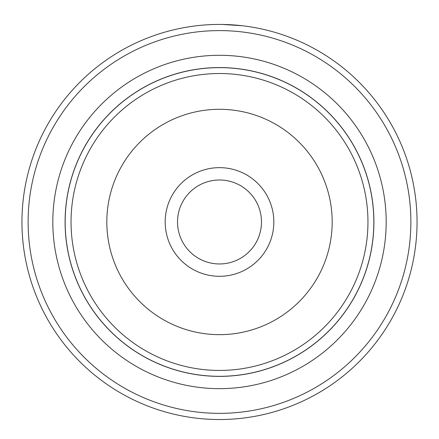 <?xml version="1.0" encoding="UTF-8"?>
<svg xmlns="http://www.w3.org/2000/svg" width="439" height="439" viewBox="0 0 439 439"><rect width="100%" height="100%" fill="white"/><g stroke="black" fill="none" stroke-linecap="round" stroke-linejoin="round"><path stroke-width="0.66" d="M65.164 221.975A154.336 154.336 0 0 1 219.5 67.639A154.336 154.336 0 0 1 373.836 221.975A154.336 154.336 0 0 1 219.5 376.311A154.336 154.336 0 0 1 65.164 221.975M273.826 221.975A54.326 54.326 0 0 1 219.5 276.301A54.326 54.326 0 0 1 165.174 221.975A54.326 54.326 0 0 1 219.5 167.649A54.326 54.326 0 0 1 273.826 221.975M177.521 221.975A41.979 41.979 0 0 0 219.5 263.954A41.979 41.979 0 0 0 261.479 221.975A41.979 41.979 0 0 0 219.5 179.995A41.979 41.979 0 0 0 177.521 221.975M373.907 221.975A154.407 154.407 0 0 0 219.5 67.562A154.407 154.407 0 0 0 65.093 221.975A154.407 154.407 0 0 0 219.5 376.382A154.407 154.407 0 0 0 373.907 221.975M206.758 24.836L208.377 24.738M242.098 25.72L222.639 24.452M386.183 221.975A166.683 166.683 0 0 1 219.5 388.658A166.683 166.683 0 0 1 52.817 221.975A166.683 166.683 0 0 1 219.5 55.292A166.683 166.683 0 0 1 386.183 221.975M410.877 221.975A191.377 191.377 0 0 0 219.5 30.598A191.377 191.377 0 0 0 28.123 221.975A191.377 191.377 0 0 0 219.5 413.351A191.377 191.377 0 0 0 410.877 221.975M21.95 221.975A197.55 197.55 0 0 1 219.5 24.425A197.55 197.55 0 0 1 417.05 221.975A197.55 197.55 0 0 1 219.5 419.525A197.55 197.55 0 0 1 21.95 221.975M216.323 24.452L216.679 24.447M71.041 221.975A148.459 148.459 0 0 1 219.5 73.516A148.459 148.459 0 0 1 367.959 221.975A148.459 148.459 0 0 1 219.5 370.434A148.459 148.459 0 0 1 71.041 221.975M332.18 221.975A112.68 112.68 0 0 0 219.5 109.295A112.68 112.68 0 0 0 106.82 221.975A112.68 112.68 0 0 0 219.5 334.655A112.68 112.68 0 0 0 332.18 221.975"/></g></svg>
